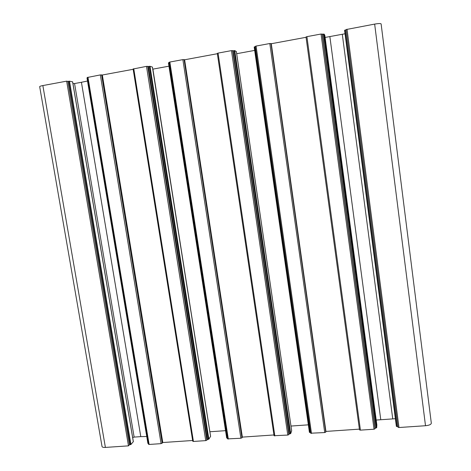 <?xml version="1.0" encoding="UTF-8"?>
<svg xmlns="http://www.w3.org/2000/svg" width="471" height="471" viewBox="0 0 471 471"><rect width="100%" height="100%" fill="white"/><g stroke="black" fill="none" stroke-linecap="round" stroke-linejoin="round"><path stroke-width="0.71" d="M381.116 23.903L431.318 423.17L381.116 23.903C380.656 23.379 378.507 23.444 374.657 24.098L346.055 29.561L397.983 427.25L346.055 29.555M431.318 423.17C431.118 424.489 429.181 425.342 425.507 425.725L398.984 427.521L397.983 427.25M346.097 29.885L344.578 30.268L396.388 426.42L344.578 30.262M397.889 426.52L396.388 426.42M345.037 33.771L342.299 34.277L392.749 418.896L376.199 420.055M395.381 418.707L392.749 418.896M342.299 34.277L329.859 36.567L380.774 419.738M329.859 36.567L325.102 37.439M376.859 424.972L324.807 35.201L324.072 34.065L322.382 34.277L375.093 428.074L375.046 428.787L374.033 429.216L360.427 430.135L359.497 429.876L306.015 36.962L306.915 36.644L360.427 430.135M324.802 35.195L376.859 425.001L376.676 427.75L375.093 428.074M322.382 34.277L321.063 34.024L306.915 36.644M306.056 37.297L271.29 43.732L325.932 431.418L325.761 432.137L324.719 432.555L310.648 433.214L255.264 46.352L256.083 46.064L311.496 433.455M359.397 429.14L325.932 431.418M271.29 43.732L269.812 43.52L256.083 46.064M255.311 46.688L254.181 46.982L309.418 432.372L254.181 46.982M310.542 432.466L309.418 432.372M254.67 50.403L236.683 53.712M308.334 424.836L290.984 426.055M236.36 51.563L234.752 50.591L233.08 50.809L289.112 433.926L288.853 434.639L287.787 435.063L274.057 435.716L217.302 53.376L218.061 53.105L274.846 435.94M291.661 430.8L290.684 433.614L289.112 433.926M233.08 50.809L231.479 50.621L218.061 53.105M217.355 53.718L184.62 59.776L242.359 437.112L241.982 437.824L240.887 438.242L227.587 438.89L169.154 62.278L169.843 62.037L228.311 439.09M273.945 434.963L242.359 437.112M184.62 59.776L182.872 59.623L169.843 62.037M169.213 62.631L168.435 62.843L226.686 438.03L168.435 62.843M227.469 438.124L226.686 438.03M168.954 66.175L152.892 69.131L209.883 431.801M225.544 430.665L210.013 431.754M152.404 67.088L150.008 66.276L148.353 66.488L207.311 439.496L206.863 440.208L205.745 440.62L193.428 441.457L192.792 441.162M210.572 436.352L208.865 439.19L207.311 439.496M148.353 66.488L146.493 66.364L133.175 68.99M133.169 69.302L102.331 75.007L162.789 442.528L161.094 443.647L149.113 444.459L148.548 444.165M192.633 440.497L162.789 442.528M102.331 75.007L100.335 74.913L87.459 77.456M87.435 77.762L86.988 77.903L147.906 443.417L86.988 77.903M148.371 443.511L147.906 443.417M87.512 81.024L81.43 82.284L140.788 436.629L134.129 437.1L132.663 437.606M146.752 436.511L140.788 436.629M81.43 82.284L74.559 83.544L134.129 437.1M74.559 83.544L72.952 83.655M72.599 81.842L69.496 81.177L67.859 81.389L129.401 444.801L128.465 445.86L105.398 447.421C103.379 447.527 102.26 447.226 102.042 446.532L39.682 86.67C39.723 86.328 40.783 85.963 42.855 85.563L105.398 447.421M133.305 441.651L130.938 444.5L129.401 444.801M67.859 81.389L66.647 81.153L128.465 445.86M66.647 81.153L42.855 85.563M347.027 29.214L398.984 427.521M374.657 24.098L425.507 425.725M345.155 30.062L396.982 426.585M324.072 34.065L376.676 427.75M323.4 34.089L376.076 428.004M322.188 33.983L375.046 428.787M321.063 34.024L374.033 429.216M270.966 43.467L325.761 432.137M269.812 43.52L324.719 432.555M254.67 46.812L309.918 432.513M236.354 51.527L291.673 430.871M234.752 50.591L290.684 433.614M234.046 50.627L290.042 433.862M232.656 50.562L288.853 434.639M231.479 50.621L287.787 435.063M184.084 59.558L241.982 437.824M182.872 59.623L240.887 438.242M168.842 62.696L227.116 438.148M152.398 67.035L210.59 436.464M150.008 66.276L208.865 439.19M149.272 66.317L208.2 439.437M147.729 66.293L206.863 440.208M146.493 66.364L205.745 440.62M133.758 68.725L193.428 441.457M101.601 74.836L162.236 443.235M100.335 74.913L161.094 443.647M87.959 77.209L149.113 444.459M87.335 77.786L148.271 443.517M72.593 81.777L133.328 441.792M69.496 81.177L130.938 444.5M68.731 81.23L130.243 444.748M359.497 429.876L306.015 36.962M310.648 433.214L255.264 46.352M291.679 430.835L236.371 51.545M274.057 435.716L217.302 53.376M227.587 438.89L169.154 62.278M210.608 436.405L152.427 67.059M192.757 441.268L133.116 68.949M148.5 444.294L87.376 77.409M133.358 441.71L72.64 81.801"/></g></svg>

